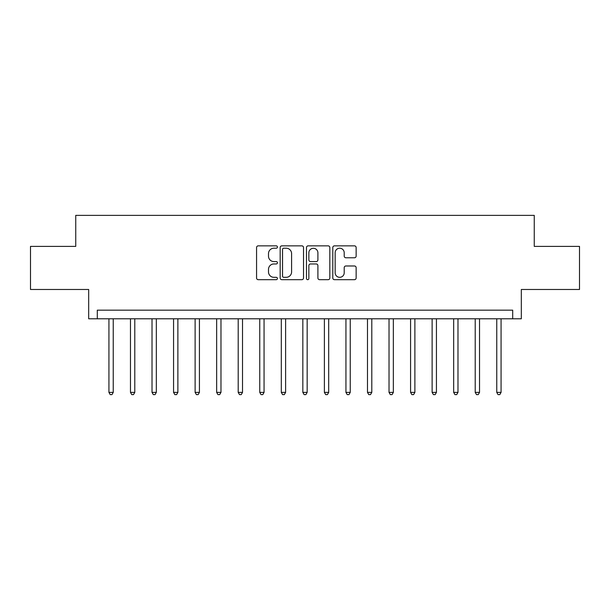 <?xml version="1.0" encoding="UTF-8"?>
<svg xmlns="http://www.w3.org/2000/svg" width="610" height="610" viewBox="0 0 610 610"><rect width="100%" height="100%" fill="white"/><g stroke="black" fill="none" stroke-linecap="round" stroke-linejoin="round"><path stroke-width="0.91" d="M277.42 247.035A1.182 1.182 0 0 0 276.238 245.853L258.259 245.853A1.693 1.693 0 0 0 256.566 247.546L256.566 278A1.693 1.693 0 0 0 258.259 279.685L276.238 279.685A1.182 1.182 0 0 0 277.42 278.503A1.182 1.182 0 0 0 276.238 277.321L273.913 277.321A5.414 5.414 0 0 1 268.499 271.908L268.499 269.368A5.414 5.414 0 0 1 273.913 263.955L276.238 263.955A1.182 1.182 0 0 0 277.42 262.773A1.182 1.182 0 0 0 276.238 261.583L273.913 261.583A5.414 5.414 0 0 1 268.499 256.169L268.499 253.63A5.414 5.414 0 0 1 273.913 248.217L276.238 248.217A1.182 1.182 0 0 0 277.42 247.035M354.448 257.778A1.693 1.693 0 0 0 356.141 256.086L356.141 247.546A1.693 1.693 0 0 0 354.448 245.853L334.478 245.853A1.693 1.693 0 0 0 332.793 247.546L332.793 278A1.693 1.693 0 0 0 334.478 279.685L354.448 279.685A1.693 1.693 0 0 0 356.141 278L356.141 267.676A1.693 1.693 0 0 0 354.448 265.983L345.9 265.983A1.693 1.693 0 0 0 344.208 267.676L344.208 272.792A4.529 4.529 0 0 1 339.686 277.321A4.529 4.529 0 0 1 335.157 272.792L335.157 252.746A4.529 4.529 0 0 1 339.686 248.217A4.529 4.529 0 0 1 344.208 252.746L344.208 256.086A1.693 1.693 0 0 0 345.9 257.778L354.448 257.778M512.705 318.786L521.321 318.786L521.321 289.483L579.5 289.483L579.5 246.394L534.253 246.394L534.253 215.368L75.747 215.368L75.747 246.394L30.5 246.394L30.5 289.483L88.679 289.483L88.679 318.786L512.705 318.786L512.705 310.17L97.295 310.17L97.295 318.786M303.521 247.546A1.693 1.693 0 0 0 301.828 245.853L281.866 245.853A1.693 1.693 0 0 0 280.173 247.546L280.173 278A1.693 1.693 0 0 0 281.866 279.685L301.828 279.685A1.693 1.693 0 0 0 303.521 278L303.521 247.546M308.172 245.853L328.134 245.853A1.693 1.693 0 0 1 329.827 247.546L329.827 278A1.693 1.693 0 0 1 328.134 279.685L319.594 279.685A1.693 1.693 0 0 1 317.901 278L317.901 265.647A1.693 1.693 0 0 0 316.209 263.955L310.543 263.955A1.693 1.693 0 0 0 308.851 265.647L308.851 278.503A1.182 1.182 0 0 1 307.661 279.685A1.182 1.182 0 0 1 306.479 278.503L306.479 247.546A1.693 1.693 0 0 1 308.172 245.853M283.726 248.217A1.182 1.182 0 0 0 282.537 249.406L282.537 276.132A1.182 1.182 0 0 0 283.726 277.321L286.174 277.321A5.414 5.414 0 0 0 291.595 271.908L291.595 253.63A5.414 5.414 0 0 0 286.174 248.217L283.726 248.217M317.901 252.83A4.529 4.529 0 0 0 313.372 248.3A4.529 4.529 0 0 0 308.851 252.83L308.851 259.89A1.693 1.693 0 0 0 310.543 261.583L316.209 261.583A1.693 1.693 0 0 0 317.901 259.89L317.901 252.83M108.931 318.786L108.931 392.39L113.239 392.39L113.239 318.786M113.239 392.39L111.943 394.632L110.219 394.632L108.931 392.39M130.471 318.786L130.471 392.39L134.787 392.39L134.787 318.786M134.787 392.39L133.491 394.632L131.768 394.632L130.471 392.39M152.02 318.786L152.02 392.39L156.328 392.39L156.328 318.786M156.328 392.39L155.039 394.632L153.316 394.632L152.02 392.39M173.568 318.786L173.568 392.39L177.876 392.39L177.876 318.786M177.876 392.39L176.587 394.632L174.856 394.632L173.568 392.39M195.116 318.786L195.116 392.39L199.424 392.39L199.424 318.786M199.424 392.39L198.128 394.632L196.405 394.632L195.116 392.39M216.657 318.786L216.657 392.39L220.972 392.39L220.972 318.786M220.972 392.39L219.676 394.632L217.953 394.632L216.657 392.39M238.205 318.786L238.205 392.39L242.513 392.39L242.513 318.786M242.513 392.39L241.225 394.632L239.501 394.632L238.205 392.39M259.753 318.786L259.753 392.39L264.061 392.39L264.061 318.786M264.061 392.39L262.773 394.632L261.042 394.632L259.753 392.39M281.301 318.786L281.301 392.39L285.61 392.39L285.61 318.786M285.61 392.39L284.313 394.632L282.59 394.632L281.301 392.39M302.842 318.786L302.842 392.39L307.158 392.39L307.158 318.786M307.158 392.39L305.862 394.632L304.138 394.632L302.842 392.39M324.39 318.786L324.39 392.39L328.698 392.39L328.698 318.786M328.698 392.39L327.41 394.632L325.687 394.632L324.39 392.39M345.939 318.786L345.939 392.39L350.247 392.39L350.247 318.786M350.247 392.39L348.958 394.632L347.227 394.632L345.939 392.39M367.487 318.786L367.487 392.39L371.795 392.39L371.795 318.786M371.795 392.39L370.499 394.632L368.775 394.632L367.487 392.39M389.027 318.786L389.027 392.39L393.343 392.39L393.343 318.786M393.343 392.39L392.047 394.632L390.324 394.632L389.027 392.39M410.576 318.786L410.576 392.39L414.884 392.39L414.884 318.786M414.884 392.39L413.595 394.632L411.872 394.632L410.576 392.39M432.124 318.786L432.124 392.39L436.432 392.39L436.432 318.786M436.432 392.39L435.143 394.632L433.413 394.632L432.124 392.39M453.672 318.786L453.672 392.39L457.98 392.39L457.98 318.786M457.98 392.39L456.684 394.632L454.961 394.632L453.672 392.39M475.213 318.786L475.213 392.39L479.529 392.39L479.529 318.786M479.529 392.39L478.232 394.632L476.509 394.632L475.213 392.39M496.761 318.786L496.761 392.39L501.069 392.39L501.069 318.786M501.069 392.39L499.781 394.632L498.057 394.632L496.761 392.39"/></g></svg>
